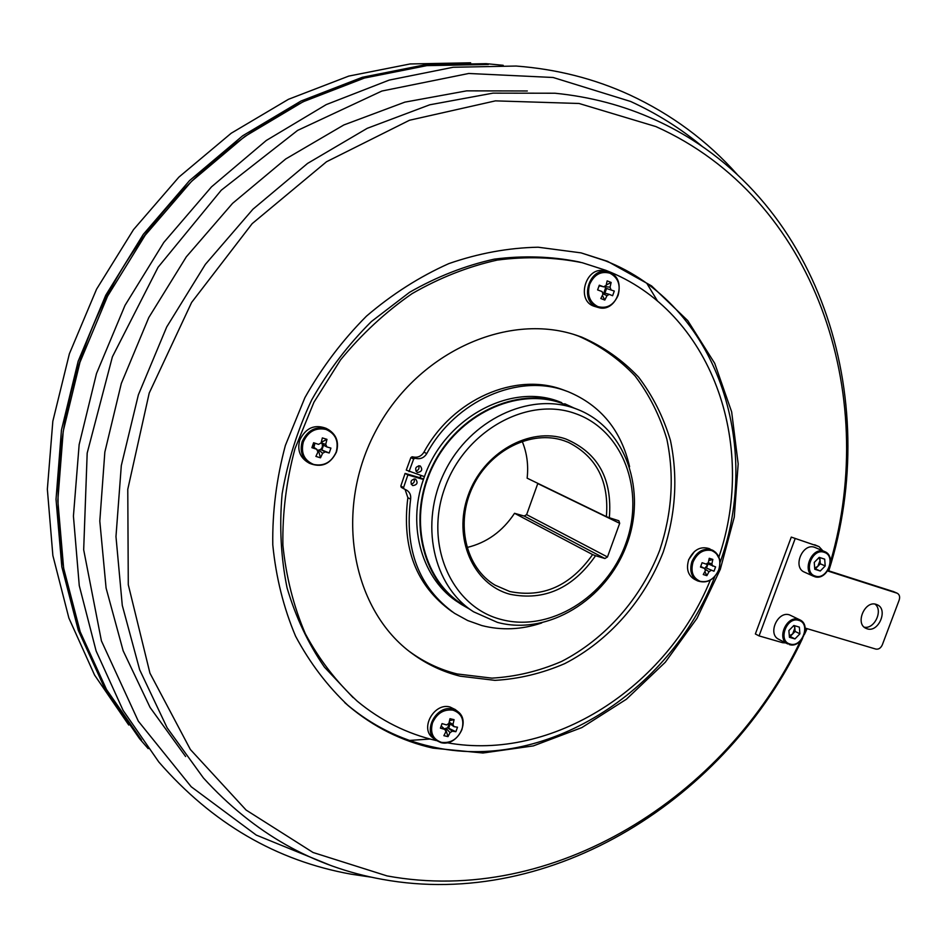 <?xml version="1.0" encoding="UTF-8"?>
<svg xmlns="http://www.w3.org/2000/svg" width="947" height="947" viewBox="0 0 947 947"><rect width="100%" height="100%" fill="white"/><g stroke="black" fill="none" stroke-linecap="round" stroke-linejoin="round"><path stroke-width="1.42" d="M574.237 334.587L578.333 336.031C599.913 345.525 618.793 358.795 634.975 375.852C649.24 394.674 659.87 415.757 666.842 439.112C674.477 475.856 672.11 512.872 659.739 550.183C641.155 598.267 605.512 638.894 561.429 661.515C538.807 671.234 515.642 676.774 491.895 678.135L457.141 673.956C439.976 669.647 424.149 662.213 409.684 651.654L409.459 651.5M409.589 740.436L430.045 739.027M657.62 301.217L647.026 283.686M470.647 62.798L410.122 63.958L348.768 76.091L288.48 99.293L231.21 133.231L178.924 177.089L133.503 229.636L96.558 289.202L69.38 353.799L52.831 421.237L47.35 489.232L52.866 555.534L68.894 618.083L94.582 675.081L128.745 725.023M503.212 65.307L486.154 63.662L424.67 64.87L362.31 77.299L300.98 101.045L242.704 135.764L189.507 180.628L143.293 234.371L105.744 295.251L78.163 361.245L61.448 430.068L56.027 499.365L61.827 566.862L78.329 630.418L104.644 688.197L139.576 738.707L148.217 748.651M377.794 74.422C269.552 101.104 165.997 182.925 108.183 293.523C50.7 404.298 43.006 536.144 83.289 640.208M488.332 64.479L426.813 65.639L364.406 78.056L303.028 101.803L244.693 136.546L191.436 181.457L145.175 235.247L107.567 296.21L79.962 362.275L63.236 431.169L57.814 500.549L63.627 568.105L80.164 631.696L106.514 689.511L141.494 740.021M737.074 174.319C707.184 140.783 671.352 114.279 629.577 94.842C594.467 78.731 556.658 69.131 516.151 66.041L453.199 67.261L389.229 80.081L326.23 104.608L266.273 140.487L211.477 186.879L163.807 242.432L125.016 305.372L96.487 373.556L79.146 444.628L73.428 516.115L79.264 585.637L96.121 650.991L123.051 710.297L158.824 762.004C212.246 823.369 276.382 860.776 351.242 874.199L371.709 877.242M702.662 146.773C680.917 128.626 656.91 113.522 630.631 101.471L553.119 77.488L468.753 73.475L381.878 91.042L297.583 130.426L221.255 190.217L158.078 267.255L112.397 356.818L87.183 453.092L83.679 549.769L101.412 640.859L138.309 721.164L191.211 786.756L256.246 835.076L329.331 864.895M527.325 90.983L466.682 90.853L404.878 102.134L343.856 124.957L285.71 158.978L232.548 203.38L186.322 256.826L148.786 317.565L121.323 383.428L104.845 452.098L99.802 521.099L106.088 588.075L123.169 650.826L150.1 707.48L185.624 756.535M802.594 638.349C727.474 798.581 551.758 910.339 382.316 879.349C313.291 866.955 253.666 833.159 203.416 777.961L167.145 727.829L139.671 669.789L122.281 605.393L115.972 536.57L121.311 465.569L138.369 394.852L166.708 326.964L205.369 264.355L252.92 209.228L307.55 163.429L367.211 128.33L429.749 104.797L492.996 93.137L554.966 93.232C590.455 96.772 623.706 105.579 654.708 119.653C819.972 194.135 883.326 398.723 828.803 570.852M807.104 628.666L804.477 634.36M830.543 561.654C879.432 393.834 815.533 198.136 655.88 126.567L579.067 103.483L495.423 100.867L409.483 120.257L326.537 161.736L252.162 223.646L191.614 302.448L149.212 393.064L127.774 489.327L128.283 584.713L149.946 673.151L190.371 749.503L246.102 810.052L313.066 852.501L387.063 875.916C552.941 906.504 725.532 797.848 800.404 641.048M805.187 630.962L806.347 628.441M432.909 748.118L482.946 753.007L533.339 745.905L581.837 727.592L626.405 699.229L665.291 662.249L697.004 618.32L720.312 569.289L734.268 517.109L738.175 463.912L731.664 411.898L714.725 363.352L687.747 320.607L651.56 285.899L607.536 261.325L581.067 252.873L538.133 247.214C508.373 247.806 478.602 253.275 448.807 263.621C419.521 276.713 392.082 294.221 366.489 316.12C342.459 340.257 321.933 367.424 304.91 397.645L285.39 445.386C276.488 478.566 272.286 511.723 272.783 544.856C275.991 577.35 283.591 607.796 295.582 636.206C309.847 662.947 327.484 686.173 348.484 705.882C373.58 727.012 401.729 741.099 432.909 748.118M785.69 642.895L782.66 642.717L759.068 635.899L755.363 633.957L791.278 537.103L819.013 546.597L822.825 550.787M720.016 562.636C762.986 444.901 716.784 304.082 605.311 260.792L581.067 252.873M344.732 702.603L346.803 704.39C371.863 725.485 399.965 739.548 431.098 746.579C544.478 773.154 669.967 692.529 714.843 576.474M580.31 262.236L578.783 261.869C551.485 256.329 523.324 255.43 494.263 259.147C465.178 265.598 436.946 276.642 409.566 292.303L371.437 321.507C348.165 344.661 328.254 370.786 311.717 399.871C297.488 430.151 287.628 461.485 282.123 493.849C279.258 526.212 280.904 557.546 287.059 587.862C295.677 617.042 308.13 643.451 324.419 667.114L353.077 697.584M446.984 742.744C552.811 761.909 666.806 687.108 710.309 580.156M718.891 557.061C757.529 443.894 711.836 311.161 605.772 270.297L582.275 262.721C554.835 257.17 526.496 256.282 497.27 260.07C468.007 266.604 439.609 277.791 412.099 293.629C385.595 311.965 361.754 334.031 340.577 359.848L313.919 402.274L294.99 448.629C286.373 480.875 282.348 513.073 282.904 545.247C286.112 576.782 293.594 606.317 305.372 633.839C319.364 659.716 336.647 682.148 357.197 701.135C380.753 720.655 407.092 733.795 436.176 740.554M581.789 337.144L576.167 335.191C506.1 311.729 415.106 353.622 374.574 433.276C333.462 512.647 352.544 610.815 412.561 653.844C427.073 664.427 442.936 671.873 460.147 676.182L494.973 680.36C518.778 678.987 542.015 673.412 564.684 663.646C608.885 640.93 644.623 600.161 663.279 551.935C675.696 514.505 678.099 477.371 670.464 440.521C663.48 417.094 652.838 395.941 638.55 377.072C622.345 359.967 603.417 346.661 581.789 337.144M694.542 551.414L688.599 559.736M403.931 488.841L401.256 487.326L400.818 486.012L405.103 473.405L419.995 477.762L420.811 475.453M629.601 466.741C621.22 430.329 600.718 405.316 568.105 391.691L562.849 389.738C515.57 371.911 452.702 398.959 423.96 452.145C421.616 455.886 418.444 457.555 414.455 457.164L412.111 456.785L410.868 457.59L406.263 470.114L424.434 476.637L423.427 479.478L407.873 474.921L403.564 487.575L404.002 488.889L406.642 490.155C409.802 492.144 411.128 495.174 410.619 499.235C404.274 549.639 418.905 587.649 454.489 613.289L467.676 620.534L481.822 625.553C501.508 630.607 521.477 629.755 541.708 622.96M405.056 489.386L407.861 497.649C401.552 547.887 416.147 585.791 451.66 611.371L452.536 611.963M568.105 391.691L566.034 390.945C518.648 373.071 455.614 400.226 426.777 453.589C424.434 457.342 421.249 459.023 417.248 458.632L414.893 458.253L413.65 459.058L409.033 471.63M419.995 477.762L421.226 475.595M420.385 477.975L423.617 478.922M424.434 476.637C444.64 418.207 509.924 382.825 558.493 401.386L561.678 402.629C516.588 386.447 457.922 413.946 432.803 465.249C407.246 516.34 421.214 579.114 461.627 604.577L469.333 608.992M459.922 603.44L458.774 602.683C422.634 580.298 406.559 527.183 423.427 479.478M573.799 407.932L564.732 403.753M577.528 409.4L574.403 408.24C529.148 392.011 470.126 419.817 444.818 471.559C419.059 523.087 433.016 586.276 473.607 611.809L497.412 622.38C547.484 635.982 606.021 600.055 626.381 545.614C647.381 491.398 626.133 428.293 577.528 409.4L561.488 403.162C516.612 387.074 458.23 414.455 433.253 465.51C407.837 516.352 421.746 578.806 461.994 604.127L471.89 610.685M500.951 619.409C549.615 632.726 606.625 597.178 625.683 543.886C645.404 490.818 623.114 429.914 575.03 413.46C527.266 396.166 464.575 430.992 444.676 488.261C424.055 545.318 452.027 606.944 500.951 619.409M609.347 517.749L618.853 520.755L619.681 523.336L607.465 556.966L604.896 558.517L595.568 555.723C572.852 588.288 544.324 601.144 509.995 594.266C473.18 584.5 452.654 538.085 468.114 495.47C483.029 452.678 529.74 426.339 565.844 438.994C597.995 452.678 612.496 478.922 609.347 517.749L606.376 516.624C609.241 481.455 596.586 456.703 568.413 442.379L563.986 440.698C531.622 429.524 490.049 449.991 472.742 486.758C455.116 523.383 465.723 567.845 495.092 585.175L509.746 591.508C542.88 598.196 570.496 585.885 592.609 554.587L595.568 555.723M604.896 558.517L524.212 516.056L514.541 513.298L592.609 554.587M514.541 513.298C502.549 531.385 486.687 542.797 466.954 547.508M522.176 441.302C526.934 452.82 528.592 465.107 527.136 478.164L606.376 516.624M524.212 516.056L526.627 514.635L607.465 556.966M619.681 523.336L537.778 483.574L526.627 514.635M609.501 272.405L604.636 271.067C586.157 265.373 575.527 300.223 593.864 306.177L598.125 307.444C603.89 308.864 609.099 307.207 613.751 302.472M589.626 284.372C586.868 294.896 589.626 302.318 597.924 306.639C606.897 308.923 613.62 305.183 618.083 295.44C620.865 285.023 618.154 277.613 609.927 273.21C600.931 270.806 594.16 274.523 589.626 284.372M602.647 293.523L603.831 292.824L605.512 288.16L614.283 291.049L612.602 295.724L609.3 294.375L607.003 295.653L602.754 293.7M599.143 285.674L603.76 286.87L599.309 285.201L597.616 289.912L602.079 291.569L603.014 294.103L600.812 298.518L604.802 300.057L607.003 295.653M603.831 292.824L609.3 294.375M604.896 293.12L606.53 288.551M614.283 291.049L605.512 288.16L604.624 286.183M605.24 285.864L604.955 286.657L610.057 287.166L611.135 282.455L606.222 285.023M599.617 285.852L598.717 286.858M597.888 289.166L597.877 290.007M610.981 289.687L610.057 287.166M603.76 286.87L606.068 285.603L607.145 280.88L611.135 282.455M604.802 300.057L602.387 295.44M326.336 428.458L326.052 428.304C314.475 424.043 305.727 427.937 299.808 439.988C297.192 449.399 299.595 456.667 306.994 461.805L309.065 463.071M313.741 464.492C324.052 466.433 331.545 462.278 336.209 452.003C338.943 441.136 335.534 433.608 325.981 429.429C315.635 427.346 308.095 431.501 303.348 441.882C300.637 452.879 304.105 460.42 313.741 464.492M314.937 443.184L313.907 447.398L311.894 447.671L313.611 442.734L318.547 444.368L321.104 442.959L322.347 437.916L326.964 439.349L322.181 441.811L321.743 443.078L325.721 444.38L326.964 439.349M311.894 447.671L316.819 449.304L317.991 451.873L315.896 456.407L320.512 457.815L322.607 453.293L325.164 451.873L329.201 452.997L330.917 448.085L326.893 446.948L325.721 444.38M329.201 452.997L320.725 449.494L322.276 447.268L322.43 444.605L321.234 442.509M322.181 441.811L321.483 441.598M314.155 442.924L312.723 447.043M321.909 449.861L323.543 445.185M317.15 450.5L320.725 449.494L325.164 451.873M322.607 453.293L319.21 450.334L318.76 451.601L317.505 451.21M316.819 449.304L313.907 447.398M320.512 457.815L318.76 451.601M326.893 446.948L322.43 444.605M455.27 709.563L450.038 707.007C434.318 702.295 419.616 728.338 432.708 737.725L435.028 739.666M432.519 722.845C429.914 732.86 432.909 739.37 441.491 742.365C450.725 743.419 457.531 739.193 461.887 729.687C464.515 719.767 461.568 713.269 453.057 710.167C443.788 709.019 436.946 713.245 432.519 722.845M444.297 728.882L447.671 727.758L449.292 723.259L453.98 726.657L457.508 727.201L455.886 731.711L447.671 727.758L452.358 731.179L455.886 731.711M449.186 722.23L452.974 724.443L454.087 719.661L449.967 718.702L448.854 723.472L446.522 724.917L442.036 723.603L440.414 728.136L444.901 729.45L445.919 731.664L443.871 735.677L447.99 736.624L450.038 732.611L452.358 731.179M448.736 728.006L450.204 723.91M449.292 723.259L449.079 722.62M450.038 732.611L446.297 728.61L445.883 729.77L444.912 729.545M441.515 725.094L441.101 726.231M453.98 726.657L452.974 724.443M454.087 719.661L449.553 720.679M444.901 729.45L441.586 726.337M447.99 736.624L445.883 729.77M719.27 558.706L715.719 552.373L709.232 548.621C700.413 545.969 693.559 549.734 688.658 559.926C686.054 568.816 687.96 575.267 694.388 579.268L697.655 580.913C706.853 583.826 713.896 580.156 718.797 569.893C721.484 560.896 719.4 554.315 712.546 550.171C703.716 547.52 696.838 551.308 691.926 561.524C689.309 570.437 691.215 576.901 697.655 580.913M711.623 550.538C703.503 549.023 697.312 552.847 693.074 561.985C690.422 571.621 692.825 578.072 700.295 581.363C708.392 582.772 714.535 578.948 718.714 569.893C721.389 560.364 719.022 553.912 711.623 550.538M704.888 571.657L706.864 575.646L703.266 574.545L705.397 570.627L704.58 568.425L700.733 566.448M708.285 562.743L711.872 563.903L712.842 559.417L709.244 558.304L708.273 562.79L706.166 564.092L702.082 562.731L700.496 567.064L704.58 568.425M704.58 568.496L706.912 565.856L707.113 563.323M706.498 568.117L713.991 571.219L706.498 568.117L708.036 563.938M706.864 575.646L708.995 571.728L704.627 568.816M708.995 571.728L711.09 570.425M707.149 563.536L715.589 566.898L713.991 571.219M712.677 566.105L711.872 563.903M712.842 559.417L708.806 560.612M412.88 485.586C417.213 484.876 418.16 482.757 415.709 479.218L415.2 479.004C410.88 479.703 409.933 481.822 412.347 485.361L412.88 485.586M417.532 472.435C421.889 471.713 422.824 469.582 420.326 466.042L419.864 465.853C415.508 466.551 414.573 468.682 417.047 472.233L417.532 472.435M405.103 473.405L407.873 474.921M411.176 484.142C413.91 483.372 414.893 481.621 414.099 478.886M415.863 471.038C418.598 470.221 419.545 468.457 418.716 465.735M827.619 570.958L897.235 593.236C899.508 594.55 900.159 596.835 899.165 600.102L882.332 644.812C880.805 648.115 878.638 649.535 875.857 649.086L805.175 628.086M827.974 570.591L893.577 591.65M791.278 537.103L819.013 546.597M759.068 635.899L795.113 538.748M875.04 604.127C883.373 610.424 874.436 629.471 864.232 627.174M867.109 628.796L866.079 628.394C854.762 623.836 864.836 600.102 876.271 604.399L877.123 604.731C888.558 609.146 878.638 632.963 867.109 628.796M824.648 551.568L814.68 547.33C802.523 542.619 792.272 567.454 804.441 572.13L813.627 576.297C801.422 571.597 811.757 546.585 823.961 551.308L824.648 551.568C837.207 556.303 827.145 581.245 814.574 576.652L814.527 576.64M799.872 619.859L789.549 614.899C777.676 610.602 767.271 634.241 778.789 639.32L787.762 643.96C776.197 638.87 786.697 615.065 798.617 619.374L799.872 619.859C811.768 625.02 801.553 648.742 789.301 644.576L789.23 644.552M825.204 565.951L820.268 571.005L814.775 569.254L814.242 562.435L819.202 557.369L824.683 559.144L825.204 565.951L820.315 563.796L819.83 557.57M814.68 568.082L817.853 566.318L820.055 560.411L819.025 557.546M820.315 563.796L815.379 568.827L820.268 571.005M814.728 568.626L815.379 568.827M799.907 633.827L794.959 638.917L789.443 637.307L788.875 630.584L793.835 625.482L799.351 627.115L799.907 633.827L795.125 631.412L790.189 636.479L794.959 638.917M789.348 636.23L790.189 636.479M795.125 631.412L794.651 625.718M789.313 635.78L792.663 633.945L794.841 628.074L793.988 625.529M407.861 497.649L410.619 499.235M607.856 271.872C589.354 266.166 578.676 301.122 597.048 307.088L598.125 307.444C616.947 313.706 628.275 279.01 609.56 272.428L607.856 271.872M302.223 441.397C299.607 450.843 301.998 458.135 309.42 463.284C321.353 468.078 330.361 464.326 336.445 452.027C339.156 442.296 336.516 434.839 328.538 429.666C316.937 425.404 308.166 429.311 302.223 441.397M336.327 451.908C339.014 442.166 336.422 434.756 328.538 429.666L326.052 428.304M462.929 724.952C463.414 719.211 461.663 714.701 457.661 711.446L452.725 709.125C436.969 704.414 422.232 730.528 435.36 739.938L440.734 742.531M410.868 457.59L413.65 459.058M412.111 456.785L414.893 458.253M414.455 457.164L417.248 458.632M423.96 452.145L426.777 453.589M400.818 486.012L403.564 487.575M892.926 591.366L896.916 593.106M814.633 544.75L818.504 546.407M789.999 644.019C802.05 648.139 811.248 623.493 798.806 620.38C786.708 616.118 777.451 641.036 789.999 644.019M815.308 576.084C827.287 580.499 836.532 555.711 824.162 552.302C812.147 547.733 802.831 572.793 815.308 576.084M346.803 704.39L348.484 705.882M412.561 653.844L409.684 651.654M494.026 584.512L495.092 585.175M435.36 739.938L440.923 742.626C457.093 747.112 471.334 720.916 457.661 711.446L454.951 709.327M401.256 487.326L404.002 488.889M893.246 591.496L897.235 593.236"/></g></svg>
